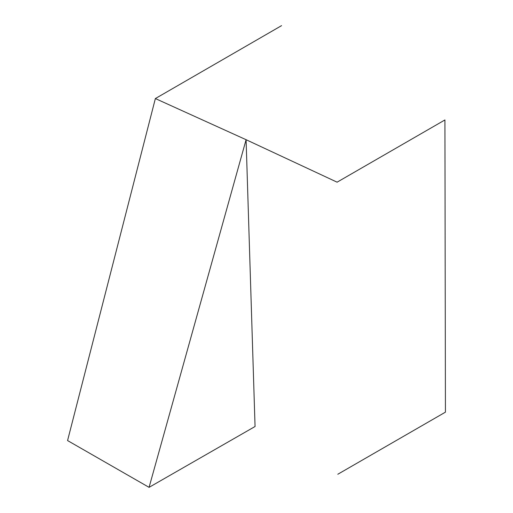 <?xml version="1.0" encoding="UTF-8"?>
<svg xmlns="http://www.w3.org/2000/svg" width="513" height="513" viewBox="0 0 513 513"><rect width="100%" height="100%" fill="white"/><g stroke="black" fill="none" stroke-linecap="round" stroke-linejoin="round"><path stroke-width="0.77" d="M149.071 487.35L246.093 139.709L255.057 426.508L149.071 487.35L67.569 440.564L155.368 98.56L281.554 25.65M337.81 474.249L445.431 412.151L444.925 119.952L337.092 182.179L246.093 139.709L155.368 98.56"/></g></svg>
